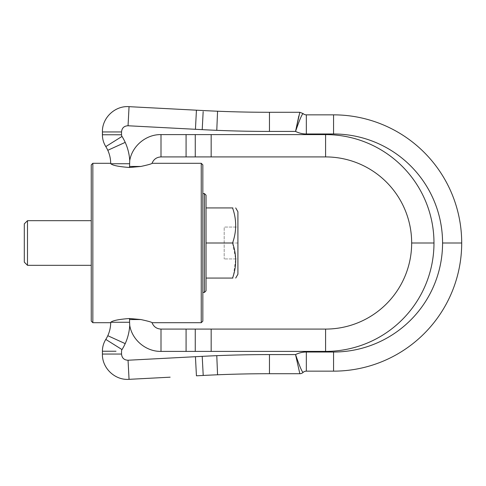 <?xml version="1.0" encoding="UTF-8"?>
<svg xmlns="http://www.w3.org/2000/svg" width="486" height="486" viewBox="0 0 486 486"><rect width="100%" height="100%" fill="white"/><g stroke="black" fill="none" stroke-linecap="round" stroke-linejoin="round"><path stroke-width="0.36" stroke-dasharray="2.43 1.82" d="M206.028 290.822L206.028 195.178M206.028 207.929L206.028 243L206.028 207.929L232.879 207.929M206.028 278.071L206.028 243L206.028 278.071L232.569 278.071L233.122 276.346M202.838 164.888L202.838 321.112M201.247 163.296L201.247 322.704M92.844 322.704L92.844 163.296M91.253 321.112L91.253 164.888M204.436 193.586L204.436 292.414M202.838 199.631L202.838 292.414L202.838 199.631M91.253 262.586L91.253 220.68L91.253 262.586M195.269 351.396L195.263 329.083L161.006 329.083L161.006 351.396C146.116 351.694 132.174 340.091 129.732 325.413L129.525 318.512L140.861 319.545C147.823 321.064 151.547 322.097 152.021 322.643L152.039 322.704M129.525 318.512C118.924 319.296 112.685 320.547 110.802 322.267L110.699 322.449A32.404 32.404 0 0 1 110.699 322.704L110.699 322.704A32.404 32.404 0 0 0 110.699 322.449M152.039 163.296L152.021 163.357C151.547 163.904 147.823 164.936 140.861 166.455L129.525 167.488C118.924 166.704 112.685 165.453 110.802 163.733L110.699 163.551A32.404 32.404 0 0 0 110.699 163.296L110.699 163.296A32.404 32.404 0 0 1 110.699 163.551M102.412 131.943C102.03 117.849 114.994 105.541 129.051 106.665M107.795 150.296L125.206 142.368A51.528 51.528 0 0 1 129.732 160.587L129.525 167.488M186.083 156.917L161.006 156.917L161.006 134.604L195.263 134.604L195.263 156.917L186.083 156.917L186.083 134.604M195.263 156.917L325.584 156.917L325.584 134.604L195.263 134.604M325.584 329.083L211.167 329.083L211.167 351.396L325.584 351.396L325.584 329.083A86.083 86.083 0 0 0 411.666 243A86.083 86.083 0 0 0 325.584 156.917A86.083 86.083 0 0 1 411.666 243A86.083 86.083 0 0 1 325.584 329.083M195.263 329.083L211.167 329.083M102.412 354.057C102.03 368.151 114.994 380.459 129.051 379.335M299.832 373.716A4.757 4.757 0 0 0 303.082 372.428A4.757 4.757 0 0 1 306.332 371.146A4.757 4.757 0 0 0 303.082 372.428A4.757 4.757 0 0 1 299.832 373.716L269.463 373.716A1265.793 1265.793 0 0 0 217.564 374.779A1265.793 1265.793 0 0 1 269.463 373.716L269.463 354.586A1284.923 1284.923 0 0 0 216.78 355.667L217.564 374.779A1265.775 1265.775 0 0 0 203.215 375.453A1265.775 1265.775 0 0 1 217.564 374.779M298.805 116.014L299.832 112.284L269.463 112.284A1265.793 1265.793 0 0 1 217.564 111.221A1265.793 1265.793 0 0 0 269.463 112.284L269.463 131.414L295.555 131.414A23.887 23.887 0 0 0 306.332 133.984L333.554 133.984A109.016 109.016 0 0 1 442.57 243A109.016 109.016 0 0 1 333.554 352.016L333.554 371.146A128.146 128.146 0 0 0 461.7 243A128.146 128.146 0 0 0 333.554 114.854L333.554 133.984M203.215 110.547A1265.775 1265.775 0 0 0 217.564 111.221A1265.775 1265.775 0 0 1 203.215 110.547M102.479 134.768L105.432 134.762M107.631 134.762L116.002 134.768M105.796 146.584A22.222 22.222 0 0 1 102.412 134.768A22.222 22.222 0 0 0 105.796 146.584L122.004 136.426A3.092 3.092 0 0 1 121.543 134.78L121.543 131.943C121.907 127.988 124.082 125.929 128.049 125.765L202.212 129.653A1284.905 1284.905 0 0 0 269.463 131.414M105.796 339.416A22.222 22.222 0 0 0 102.412 351.232A22.222 22.222 0 0 1 105.796 339.416L122.01 349.574A50.981 50.981 0 0 0 125.206 343.632A51.528 51.528 0 0 0 129.732 325.413M102.491 351.232L104.369 351.238M107.631 351.238L116.002 351.232M303.082 113.572A4.757 4.757 0 0 0 306.332 114.854M206.028 243L232.569 243C236.712 231.312 236.712 219.617 232.569 207.929M233.523 275.003L235.674 259.038L232.569 243M237.909 211.756L237.909 274.244M237.909 227.059L237.909 243L237.909 227.059L224.198 227.059L224.198 258.941L224.198 227.059L237.909 227.059M237.909 258.941L237.909 243L237.909 258.941L224.198 258.941L237.909 258.941M237.909 243L224.198 243L237.909 243M27.489 265.32L27.489 220.68M24.3 262.13L24.3 223.87M129.525 166.455L140.861 166.455M129.525 319.545L140.861 319.545M216.78 130.333L217.564 111.221M202.212 129.653L203.16 111.622M195.433 129.3L196.435 110.194M128.049 125.765L128.984 107.935M105.116 131.943L121.543 131.943M125.206 142.368A50.981 50.981 0 0 0 122.01 136.426M129.732 160.587C132.174 145.909 146.116 134.306 161.006 134.604M211.173 134.604L211.167 156.917M411.666 243L433.98 243A108.396 108.396 0 0 0 325.584 134.604M433.98 243A108.396 108.396 0 0 1 325.584 351.396M186.083 329.083L186.083 351.396L211.173 351.396M186.083 351.396L161.006 351.396M107.795 335.705L125.206 343.632M105.116 354.057L121.543 354.057L121.543 351.22A3.092 3.092 0 0 1 122.004 349.574M121.543 354.057C121.907 358.012 124.082 360.071 128.049 360.235L128.984 378.065M203.16 374.378L202.212 356.347L128.049 360.235M195.433 356.7L196.435 375.806M202.212 356.347A1284.905 1284.905 0 0 1 216.78 355.667M306.332 371.146L306.332 352.016A23.887 23.887 0 0 0 295.555 354.586L269.463 354.586M333.554 352.016L306.332 352.016"/><path stroke-width="0.73" d="M206.028 201.034L206.028 290.822L204.436 292.414L204.436 193.586L206.028 195.178L206.028 201.034M202.838 321.112L202.838 164.888L201.247 163.296L201.247 322.704L202.838 321.112M92.844 322.704L91.253 321.112L91.253 164.888L92.844 163.296L92.844 322.704L110.699 322.704A32.404 32.404 0 0 1 107.795 335.705A31.851 31.851 0 0 1 105.796 339.416L122.004 349.574A3.092 3.092 0 0 0 121.543 351.22L121.543 354.057C121.907 358.012 124.082 360.071 128.049 360.235L202.212 356.347A1284.905 1284.905 0 0 1 269.463 354.586L295.555 354.586C299.382 365.727 301.891 371.675 303.082 372.428A4.757 4.757 0 0 1 299.832 373.716L269.463 373.716A1265.793 1265.793 0 0 0 217.564 374.779A1265.793 1265.793 0 0 1 269.463 373.716L269.463 354.586M110.699 322.449A32.404 32.404 0 0 1 107.795 335.705L125.206 343.632A51.528 51.528 0 0 0 129.732 325.413L129.58 322.261L110.802 322.267L129.58 322.261L129.525 318.512C118.924 319.296 112.685 320.547 110.802 322.267L110.699 322.449A32.404 32.404 0 0 1 107.795 335.705A31.851 31.851 0 0 1 105.796 339.416A22.222 22.222 0 0 0 102.412 351.232L102.412 354.057C102.03 368.151 114.994 380.459 129.051 379.335L128.984 378.065M129.525 318.512L140.861 319.545C147.823 321.064 151.547 322.097 152.021 322.643L152.021 322.643C153.643 326.707 156.638 328.852 161.006 329.083L161.006 351.396L195.263 351.396L195.263 329.083L325.584 329.083L325.584 351.396L195.263 351.396M152.021 163.357C153.643 159.293 156.638 157.148 161.006 156.917C156.638 157.148 153.643 159.293 152.021 163.357L152.021 163.357C151.547 163.904 147.823 164.936 140.861 166.455L129.525 167.488C118.924 166.704 112.685 165.453 110.802 163.733L110.699 163.551A32.404 32.404 0 0 0 107.795 150.296A31.851 31.851 0 0 0 105.796 146.584L122.01 136.426A50.981 50.981 0 0 1 125.206 142.368A51.528 51.528 0 0 1 129.732 160.587L129.525 167.488M306.332 352.016A23.887 23.887 0 0 0 295.555 354.586L299.832 373.716L295.555 354.586C299.382 365.727 301.891 371.675 303.082 372.428A4.757 4.757 0 0 1 306.332 371.146L333.554 371.146L306.332 371.146L306.332 352.016L333.554 352.016L333.554 371.146A128.146 128.146 0 0 0 461.7 243A128.146 128.146 0 0 0 333.554 114.854L306.332 114.854L333.554 114.854L333.554 133.984L306.332 133.984A23.887 23.887 0 0 1 295.555 131.414L299.832 112.284L269.463 112.284A1265.793 1265.793 0 0 1 217.564 111.221A1265.793 1265.793 0 0 0 269.463 112.284L269.463 131.414A1284.923 1284.923 0 0 1 216.78 130.333L217.564 111.221A1265.775 1265.775 0 0 1 203.215 110.547L129.051 106.665L128.049 125.765C124.082 125.929 121.907 127.988 121.543 131.943L102.412 131.943C102.03 117.849 114.994 105.541 129.051 106.665L203.215 110.547A1265.775 1265.775 0 0 0 217.564 111.221M110.802 163.733L129.58 163.739L110.802 163.733M102.479 134.768L102.412 131.943L102.412 134.768A22.222 22.222 0 0 0 105.796 146.584A31.851 31.851 0 0 1 107.795 150.296A31.851 31.851 0 0 0 105.796 146.584A22.222 22.222 0 0 1 102.412 134.768L121.543 134.78A3.092 3.092 0 0 0 122.004 136.426M186.083 156.917L161.006 156.917L161.006 134.604L186.083 134.604L186.083 156.917L211.167 156.917L211.167 134.604L325.584 134.604L325.584 156.917L211.167 156.917M195.263 329.083L161.006 329.083C156.638 328.852 153.643 326.707 152.021 322.643M116.002 351.232L102.412 351.232L102.412 354.057L121.543 354.057M170.13 377.185L129.051 379.335L170.13 377.185M203.16 374.378L203.215 375.453L196.435 375.806L203.215 375.453A1265.775 1265.775 0 0 1 217.564 374.779A1265.775 1265.775 0 0 0 203.215 375.453L202.212 356.347M411.666 243A86.083 86.083 0 0 1 325.584 329.083A86.083 86.083 0 0 0 411.666 243A86.083 86.083 0 0 0 325.584 156.917A86.083 86.083 0 0 1 411.666 243L433.98 243A108.396 108.396 0 0 1 325.584 351.396M303.082 113.572L299.832 112.284L303.082 113.572C301.891 114.325 299.382 120.273 295.555 131.414C299.382 120.273 301.891 114.325 303.082 113.572A4.757 4.757 0 0 0 306.332 114.854L306.332 133.984L306.332 114.854M269.463 131.414L295.555 131.414L298.805 116.014M105.432 134.762L107.631 134.762M116.002 134.768L121.543 134.78L121.543 131.943M92.844 163.296L110.699 163.296A32.404 32.404 0 0 0 107.795 150.296A31.851 31.851 0 0 0 105.796 146.584M110.699 322.704A32.404 32.404 0 0 1 107.795 335.705A31.851 31.851 0 0 1 105.796 339.416A22.222 22.222 0 0 0 102.412 351.232L102.491 351.232M104.369 351.238L107.631 351.238M206.028 207.929L232.569 207.929C236.712 219.617 236.712 231.312 232.569 243C236.712 254.688 236.712 266.383 232.569 278.071L206.028 278.071M232.879 207.929L232.569 207.929M206.028 243L232.569 243M233.122 276.346L233.523 275.003M232.879 278.071L232.569 278.071M235.704 278.071L237.909 274.244L237.909 211.756L235.704 207.929M27.489 265.32L24.3 262.13L24.3 223.87L27.489 220.68L27.489 265.32L91.253 265.32M306.332 371.146A4.757 4.757 0 0 0 303.082 372.428A4.757 4.757 0 0 1 299.832 373.716M129.525 319.545L140.861 319.545M129.525 166.455L140.861 166.455M110.699 163.296A32.404 32.404 0 0 0 107.795 150.296L125.206 142.368M110.699 163.551A32.404 32.404 0 0 0 107.795 150.296M107.795 335.705A31.851 31.851 0 0 1 105.796 339.416M216.78 355.667L217.564 374.779M195.433 356.7L196.435 375.806M128.049 360.235L129.051 379.335M125.206 343.632A50.981 50.981 0 0 1 122.01 349.574M129.732 325.413C132.174 340.091 146.116 351.694 161.006 351.396M186.083 329.083L186.083 351.396M211.173 351.396L211.167 329.083M433.98 243A108.396 108.396 0 0 0 325.584 134.604M195.269 134.604L195.263 156.917M186.083 134.604L211.173 134.604M129.732 160.587C132.174 145.909 146.116 134.306 161.006 134.604M203.16 111.622L202.212 129.653L128.049 125.765M195.433 129.3L196.435 110.194M202.212 129.653A1284.905 1284.905 0 0 0 216.78 130.333M128.984 107.935L129.051 106.665M102.412 131.943L105.116 131.943M105.116 354.057L102.412 354.057M333.554 133.984A109.016 109.016 0 0 1 442.57 243L461.7 243L442.57 243A109.016 109.016 0 0 1 333.554 352.016M202.838 292.414L204.436 292.414M202.838 193.586L204.436 193.586M152.039 322.704L201.247 322.704M152.039 163.296L201.247 163.296M27.489 220.68L91.253 220.68"/></g></svg>

